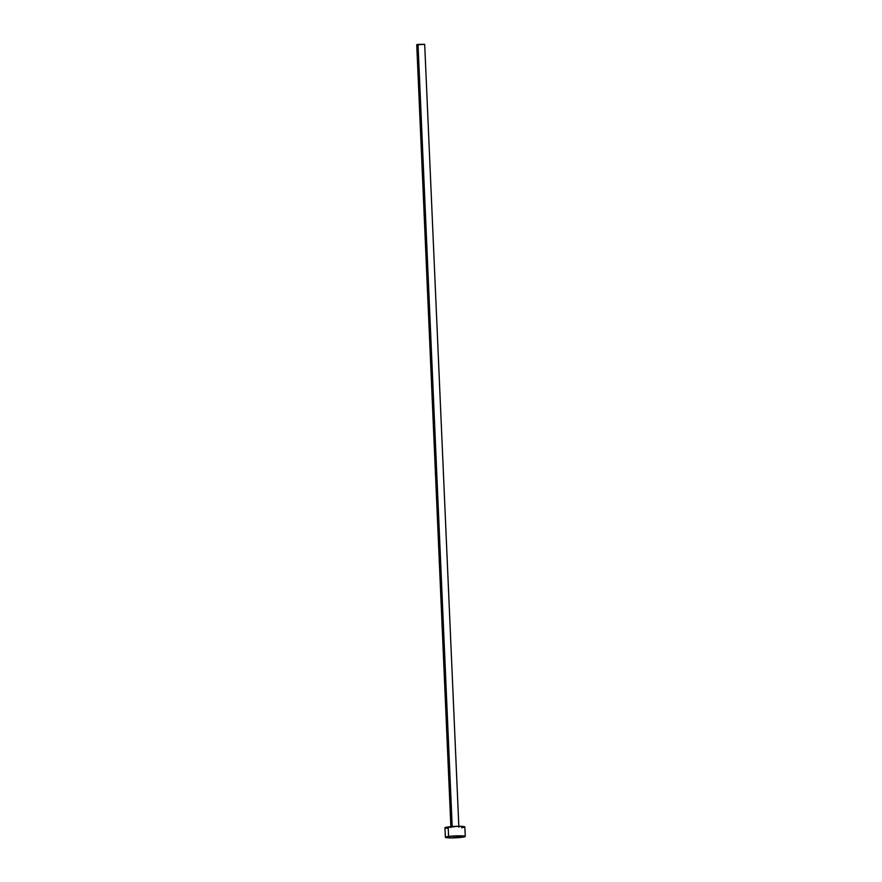 <?xml version="1.0" encoding="UTF-8"?>
<svg xmlns="http://www.w3.org/2000/svg" width="882" height="882" viewBox="0 0 882 882"><rect width="100%" height="100%" fill="white"/><g stroke="black" fill="none" stroke-linecap="round" stroke-linejoin="round"><path stroke-width="1.32" d="M458.872 827.173L424.694 44.343L418.024 44.354L452.179 826.544L418.024 44.354L416.734 44.695L450.911 827.514M448.585 836.434A9.956 0.959 -2.5 0 1 459.302 835.805A9.956 0.959 -2.5 0 1 465.266 836.423A9.956 0.959 -2.5 0 1 462.036 837.261A9.956 0.959 -2.5 0 1 451.33 837.9A9.956 0.959 -2.5 0 1 445.366 837.283A9.956 0.959 -2.5 0 1 448.585 836.434L448.166 826.93L448.585 836.434L459.511 835.805L465.255 836.467L451.11 837.9L445.476 837.426L448.585 836.434M465.266 836.423L464.847 826.908A9.956 0.959 177.5 0 0 458.883 826.302A9.956 0.959 177.5 0 0 448.166 826.93A9.956 0.959 177.5 0 0 444.947 827.779L457.251 826.313L463.403 826.478L464.836 826.952L463.921 827.36M447.571 828.308L446.391 828.209M445.553 828.077L444.958 827.735L445.366 837.283M462.929 827.559L461.628 827.757M416.977 44.817L424.694 44.365"/></g></svg>
